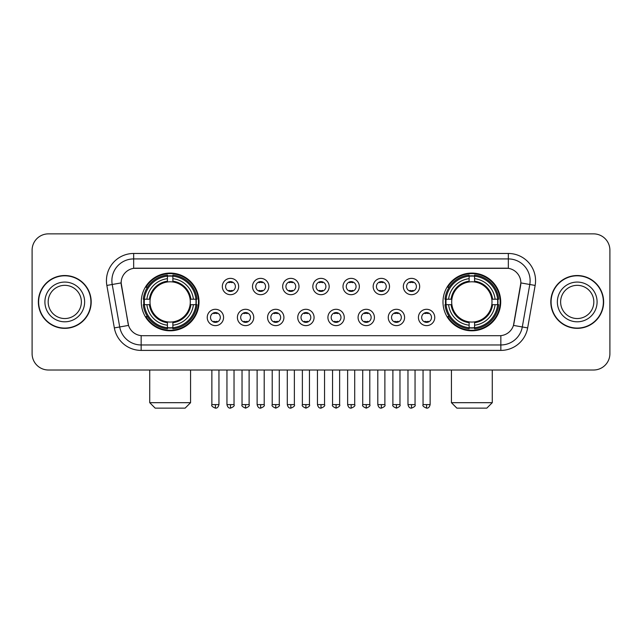 <?xml version="1.0" encoding="UTF-8"?>
<svg xmlns="http://www.w3.org/2000/svg" width="642" height="642" viewBox="0 0 642 642"><rect width="100%" height="100%" fill="white"/><g stroke="black" fill="none" stroke-linecap="round" stroke-linejoin="round"><path stroke-width="0.96" d="M442.988 301.941A28.866 28.866 0 0 0 471.846 330.799A28.866 28.866 0 0 0 500.712 301.941A28.866 28.866 0 0 0 471.846 273.075A28.866 28.866 0 0 0 442.988 301.941M141.288 301.941A28.866 28.866 0 0 0 170.154 330.799A28.866 28.866 0 0 0 199.012 301.941A28.866 28.866 0 0 0 170.154 273.075A28.866 28.866 0 0 0 141.288 301.941M223.577 317.461A8.169 8.169 0 0 1 215.407 325.63A8.169 8.169 0 0 1 207.238 317.461A8.169 8.169 0 0 1 215.407 309.292A8.169 8.169 0 0 1 223.577 317.461M210.504 317.461A4.903 4.903 0 0 0 215.407 322.364A4.903 4.903 0 0 0 220.31 317.461A4.903 4.903 0 0 0 215.407 312.558A4.903 4.903 0 0 0 210.504 317.461M253.742 317.461A8.169 8.169 0 0 1 245.573 325.63A8.169 8.169 0 0 1 237.404 317.461A8.169 8.169 0 0 1 245.573 309.292A8.169 8.169 0 0 1 253.742 317.461M240.678 317.461A4.903 4.903 0 0 0 245.573 322.364A4.903 4.903 0 0 0 250.476 317.461A4.903 4.903 0 0 0 245.573 312.558A4.903 4.903 0 0 0 240.678 317.461M283.916 317.461A8.169 8.169 0 0 1 275.747 325.63A8.169 8.169 0 0 1 267.578 317.461A8.169 8.169 0 0 1 275.747 309.292A8.169 8.169 0 0 1 283.916 317.461M270.844 317.461A4.903 4.903 0 0 0 275.747 322.364A4.903 4.903 0 0 0 280.65 317.461A4.903 4.903 0 0 0 275.747 312.558A4.903 4.903 0 0 0 270.844 317.461M314.082 317.461A8.169 8.169 0 0 1 305.913 325.63A8.169 8.169 0 0 1 297.744 317.461A8.169 8.169 0 0 1 305.913 309.292A8.169 8.169 0 0 1 314.082 317.461M301.018 317.461A4.903 4.903 0 0 0 305.913 322.364A4.903 4.903 0 0 0 310.816 317.461A4.903 4.903 0 0 0 305.913 312.558A4.903 4.903 0 0 0 301.018 317.461M344.256 317.461A8.169 8.169 0 0 1 336.087 325.63A8.169 8.169 0 0 1 327.918 317.461A8.169 8.169 0 0 1 336.087 309.292A8.169 8.169 0 0 1 344.256 317.461M331.184 317.461A4.903 4.903 0 0 0 336.087 322.364A4.903 4.903 0 0 0 340.982 317.461A4.903 4.903 0 0 0 336.087 312.558A4.903 4.903 0 0 0 331.184 317.461M374.422 317.461A8.169 8.169 0 0 1 366.253 325.63A8.169 8.169 0 0 1 358.084 317.461A8.169 8.169 0 0 1 366.253 309.292A8.169 8.169 0 0 1 374.422 317.461M361.35 317.461A4.903 4.903 0 0 0 366.253 322.364A4.903 4.903 0 0 0 371.156 317.461A4.903 4.903 0 0 0 366.253 312.558A4.903 4.903 0 0 0 361.35 317.461M404.596 317.461A8.169 8.169 0 0 1 396.427 325.63A8.169 8.169 0 0 1 388.258 317.461A8.169 8.169 0 0 1 396.427 309.292A8.169 8.169 0 0 1 404.596 317.461M391.524 317.461A4.903 4.903 0 0 0 396.427 322.364A4.903 4.903 0 0 0 401.322 317.461A4.903 4.903 0 0 0 396.427 312.558A4.903 4.903 0 0 0 391.524 317.461M434.762 317.461A8.169 8.169 0 0 1 426.593 325.63A8.169 8.169 0 0 1 418.423 317.461A8.169 8.169 0 0 1 426.593 309.292A8.169 8.169 0 0 1 434.762 317.461M421.69 317.461A4.903 4.903 0 0 0 426.593 322.364A4.903 4.903 0 0 0 431.496 317.461A4.903 4.903 0 0 0 426.593 312.558A4.903 4.903 0 0 0 421.69 317.461M238.655 286.525A8.169 8.169 0 0 1 230.494 294.694A8.169 8.169 0 0 1 222.325 286.525A8.169 8.169 0 0 1 230.494 278.363A8.169 8.169 0 0 1 238.655 286.525M225.591 286.525A4.903 4.903 0 0 0 230.494 291.428A4.903 4.903 0 0 0 235.389 286.525A4.903 4.903 0 0 0 230.494 281.629A4.903 4.903 0 0 0 225.591 286.525M268.829 286.525A8.169 8.169 0 0 1 260.66 294.694A8.169 8.169 0 0 1 252.491 286.525A8.169 8.169 0 0 1 260.66 278.363A8.169 8.169 0 0 1 268.829 286.525M255.757 286.525A4.903 4.903 0 0 0 260.66 291.428A4.903 4.903 0 0 0 265.563 286.525A4.903 4.903 0 0 0 260.66 281.629A4.903 4.903 0 0 0 255.757 286.525M298.995 286.525A8.169 8.169 0 0 1 290.834 294.694A8.169 8.169 0 0 1 282.665 286.525A8.169 8.169 0 0 1 290.834 278.363A8.169 8.169 0 0 1 298.995 286.525M285.931 286.525A4.903 4.903 0 0 0 290.834 291.428A4.903 4.903 0 0 0 295.729 286.525A4.903 4.903 0 0 0 290.834 281.629A4.903 4.903 0 0 0 285.931 286.525M329.169 286.525A8.169 8.169 0 0 1 321 294.694A8.169 8.169 0 0 1 312.831 286.525A8.169 8.169 0 0 1 321 278.363A8.169 8.169 0 0 1 329.169 286.525M316.097 286.525A4.903 4.903 0 0 0 321 291.428A4.903 4.903 0 0 0 325.903 286.525A4.903 4.903 0 0 0 321 281.629A4.903 4.903 0 0 0 316.097 286.525M359.335 286.525A8.169 8.169 0 0 1 351.166 294.694A8.169 8.169 0 0 1 343.005 286.525A8.169 8.169 0 0 1 351.166 278.363A8.169 8.169 0 0 1 359.335 286.525M346.271 286.525A4.903 4.903 0 0 0 351.166 291.428A4.903 4.903 0 0 0 356.069 286.525A4.903 4.903 0 0 0 351.166 281.629A4.903 4.903 0 0 0 346.271 286.525M389.509 286.525A8.169 8.169 0 0 1 381.34 294.694A8.169 8.169 0 0 1 373.171 286.525A8.169 8.169 0 0 1 381.34 278.363A8.169 8.169 0 0 1 389.509 286.525M376.437 286.525A4.903 4.903 0 0 0 381.34 291.428A4.903 4.903 0 0 0 386.243 286.525A4.903 4.903 0 0 0 381.34 281.629A4.903 4.903 0 0 0 376.437 286.525M419.675 286.525A8.169 8.169 0 0 1 411.506 294.694A8.169 8.169 0 0 1 403.345 286.525A8.169 8.169 0 0 1 411.506 278.363A8.169 8.169 0 0 1 419.675 286.525M406.611 286.525A4.903 4.903 0 0 0 411.506 291.428A4.903 4.903 0 0 0 416.409 286.525A4.903 4.903 0 0 0 411.506 281.629A4.903 4.903 0 0 0 406.611 286.525M114.34 327.91L106.853 285.433A27.229 27.229 0 0 1 133.664 253.47L508.336 253.47A27.229 27.229 0 0 1 535.147 285.433L527.66 327.91A27.229 27.229 0 0 1 500.848 350.404L141.152 350.404A27.229 27.229 0 0 1 114.34 327.91L128.536 325.406L121.362 285.433A14.702 14.702 0 0 1 135.839 268.179L506.161 268.179A14.702 14.702 0 0 1 520.638 285.433L513.913 323.552A14.702 14.702 0 0 1 499.436 335.702L142.564 335.702A14.702 14.702 0 0 1 128.087 323.552L121.137 282.913L112.214 284.486A21.78 21.78 0 0 1 133.664 258.919L508.336 258.919A21.78 21.78 0 0 1 529.786 284.486L522.299 326.963A21.78 21.78 0 0 1 500.848 344.963L141.152 344.963A21.78 21.78 0 0 1 119.701 326.963L112.214 284.486A21.78 21.78 0 0 1 111.885 280.698M143.88 304.661A26.41 26.41 0 0 1 143.88 299.22M445.58 304.661A26.41 26.41 0 0 1 445.58 299.22M38.359 301.941A26.41 26.41 0 0 0 64.778 328.351A26.41 26.41 0 0 0 91.188 301.941A26.41 26.41 0 0 0 64.778 275.53A26.41 26.41 0 0 0 38.359 301.941M550.812 301.941A26.41 26.41 0 0 0 577.222 328.351A26.41 26.41 0 0 0 603.64 301.941A26.41 26.41 0 0 0 577.222 275.53A26.41 26.41 0 0 0 550.812 301.941M133.664 253.47L133.664 268.34L508.336 268.34L508.336 253.47M121.137 282.881L121.298 280.698M499.436 335.702L142.564 335.702M535.147 285.433L520.863 282.913L513.464 325.406L527.66 327.91M513.913 323.552L513.825 324.017M128.175 324.017L128.087 323.552M609.9 250.203A16.339 16.339 0 0 0 593.561 233.865L48.439 233.865A16.339 16.339 0 0 0 32.1 250.203L32.1 353.678A16.339 16.339 0 0 0 48.439 370.009L593.561 370.009A16.339 16.339 0 0 0 609.9 353.678L609.9 250.203L609.9 353.678M32.1 250.203L32.1 353.678M593.561 233.865L48.439 233.865M48.439 370.009L593.561 370.009M81.374 301.941A16.596 16.596 0 0 0 64.778 285.337A16.596 16.596 0 0 0 48.174 301.941A16.596 16.596 0 0 0 64.778 318.536A16.596 16.596 0 0 0 81.374 301.941A16.596 16.596 0 0 1 64.778 318.536A16.596 16.596 0 0 1 48.174 301.941M90.915 301.941A26.137 26.137 0 0 0 64.778 275.803A26.137 26.137 0 0 0 38.632 301.941A26.137 26.137 0 0 0 64.778 328.078A26.137 26.137 0 0 0 90.915 301.941M593.826 301.941A16.596 16.596 0 0 0 577.222 285.337A16.596 16.596 0 0 0 560.626 301.941A16.596 16.596 0 0 0 577.222 318.536A16.596 16.596 0 0 0 593.826 301.941A16.596 16.596 0 0 1 577.222 318.536A16.596 16.596 0 0 1 560.626 301.941M603.368 301.941A26.137 26.137 0 0 0 577.222 275.803A26.137 26.137 0 0 0 551.085 301.941A26.137 26.137 0 0 0 577.222 328.078A26.137 26.137 0 0 0 603.368 301.941M185.129 408.135L155.171 408.135L149.73 402.686L190.57 402.686L185.129 408.135M190.112 304.661A20.151 20.151 0 0 0 172.875 281.974L172.875 281.172L172.875 281.974A20.151 20.151 0 0 0 150.188 304.661A20.151 20.151 0 0 0 190.112 304.661L190.923 304.661L190.112 304.661A20.151 20.151 0 0 1 172.875 321.907L172.875 325.197A23.417 23.417 0 0 0 193.411 304.661L197.022 304.661A27.012 27.012 0 0 1 172.875 328.816L172.875 327.717A25.921 25.921 0 0 0 195.93 304.661M144.426 304.661A25.865 25.865 0 0 1 144.426 299.22M172.875 276.212A25.865 25.865 0 0 0 167.426 276.212M195.874 299.22A25.865 25.865 0 0 1 195.874 304.661M197.022 299.22A27.012 27.012 0 0 0 172.875 275.065L172.875 276.164A25.921 25.921 0 0 1 195.93 299.22L197.022 299.22M143.278 304.661A27.012 27.012 0 0 0 167.426 328.816L167.426 327.717A25.921 25.921 0 0 1 144.37 304.661L143.278 304.661M195.93 299.22L193.411 299.22A23.417 23.417 0 0 0 172.875 278.684L172.875 276.164M172.875 327.717L172.875 325.197M144.37 304.661L146.89 304.661A23.417 23.417 0 0 0 167.426 325.197L167.426 327.717M172.875 278.684L172.875 281.172A20.945 20.945 0 0 1 190.923 299.22L193.411 299.22M193.411 304.661L190.923 304.661A20.945 20.945 0 0 1 172.875 322.709M167.426 325.197L167.426 321.907A20.151 20.151 0 0 1 150.188 304.661L146.89 304.661M190.112 299.22L190.923 299.22M172.875 327.661A25.865 25.865 0 0 1 167.426 327.661M167.426 275.065A27.012 27.012 0 0 0 143.278 299.22L144.37 299.22A25.921 25.921 0 0 1 167.426 276.164L167.426 275.065M167.426 276.164L167.426 278.684A23.417 23.417 0 0 0 146.89 299.22L144.37 299.22M167.426 281.974L167.426 278.684M146.89 299.22L149.385 299.22A20.945 20.945 0 0 1 167.426 281.172M167.426 321.907L167.426 322.709A20.945 20.945 0 0 1 149.385 304.661M147.491 287.239L145.951 287.239A28.32 28.32 0 0 1 198.466 301.941A28.32 28.32 0 0 1 145.951 316.642L147.491 316.642M486.829 408.135L456.871 408.135L451.43 402.686L492.27 402.686L486.829 408.135M491.812 304.661A20.151 20.151 0 0 0 474.574 281.974L474.574 281.172L474.574 281.974A20.151 20.151 0 0 0 451.888 304.661A20.151 20.151 0 0 0 491.812 304.661L492.615 304.661L491.812 304.661A20.151 20.151 0 0 1 474.574 321.907L474.574 325.197A23.417 23.417 0 0 0 495.11 304.661L498.722 304.661A27.012 27.012 0 0 1 474.574 328.816L474.574 327.717A25.921 25.921 0 0 0 497.63 304.661M446.126 304.661A25.865 25.865 0 0 1 446.126 299.22M474.574 276.212A25.865 25.865 0 0 0 469.125 276.212M497.574 299.22A25.865 25.865 0 0 1 497.574 304.661M498.722 299.22A27.012 27.012 0 0 0 474.574 275.065L474.574 276.164A25.921 25.921 0 0 1 497.63 299.22L498.722 299.22M444.978 304.661A27.012 27.012 0 0 0 469.125 328.816L469.125 327.717A25.921 25.921 0 0 1 446.07 304.661L444.978 304.661M497.63 299.22L495.11 299.22A23.417 23.417 0 0 0 474.574 278.684L474.574 276.164M474.574 327.717L474.574 325.197M446.07 304.661L448.589 304.661A23.417 23.417 0 0 0 469.125 325.197L469.125 327.717M474.574 278.684L474.574 281.172A20.945 20.945 0 0 1 492.615 299.22L495.11 299.22M495.11 304.661L492.615 304.661A20.945 20.945 0 0 1 474.574 322.709M469.125 325.197L469.125 321.907A20.151 20.151 0 0 1 451.888 304.661L448.589 304.661M491.812 299.22L492.615 299.22M474.574 327.661A25.865 25.865 0 0 1 469.125 327.661M469.125 275.065A27.012 27.012 0 0 0 444.978 299.22L446.07 299.22A25.921 25.921 0 0 1 469.125 276.164L469.125 275.065M469.125 276.164L469.125 278.684A23.417 23.417 0 0 0 448.589 299.22L446.07 299.22M469.125 281.974L469.125 278.684M448.589 299.22L451.077 299.22A20.945 20.945 0 0 1 469.125 281.172M469.125 321.907L469.125 322.709A20.945 20.945 0 0 1 451.077 304.661M449.191 287.239L447.651 287.239A28.32 28.32 0 0 1 500.166 301.941A28.32 28.32 0 0 1 447.651 316.642L449.191 316.642M228.857 291.147L228.857 290.377A4.181 4.181 0 0 0 232.123 290.377L232.123 291.147M232.123 281.91L232.123 282.681A4.181 4.181 0 0 0 228.857 282.681L228.857 281.91M259.023 291.147L259.023 290.377A4.181 4.181 0 0 0 262.297 290.377L262.297 291.147M262.297 281.91L262.297 282.681A4.181 4.181 0 0 0 259.023 282.681L259.023 281.91M289.197 291.147L289.197 290.377A4.181 4.181 0 0 0 292.463 290.377L292.463 291.147M292.463 281.91L292.463 282.681A4.181 4.181 0 0 0 289.197 282.681L289.197 281.91M319.363 291.147L319.363 290.377A4.181 4.181 0 0 0 322.637 290.377L322.637 291.147M322.637 281.91L322.637 282.681A4.181 4.181 0 0 0 319.363 282.681L319.363 281.91M349.537 291.147L349.537 290.377A4.181 4.181 0 0 0 352.803 290.377L352.803 291.147M352.803 281.91L352.803 282.681A4.181 4.181 0 0 0 349.537 282.681L349.537 281.91M379.703 291.147L379.703 290.377A4.181 4.181 0 0 0 382.977 290.377L382.977 291.147M382.977 281.91L382.977 282.681A4.181 4.181 0 0 0 379.703 282.681L379.703 281.91M409.877 291.147L409.877 290.377A4.181 4.181 0 0 0 413.143 290.377L413.143 291.147M413.143 281.91L413.143 282.681A4.181 4.181 0 0 0 409.877 282.681L409.877 281.91M213.77 322.083L213.77 321.305A4.181 4.181 0 0 0 217.036 321.305L217.036 322.083M217.036 312.839L217.036 313.617A4.181 4.181 0 0 0 213.77 313.617L213.77 312.839M243.944 322.083L243.944 321.305A4.181 4.181 0 0 0 247.21 321.305L247.21 322.083M247.21 312.839L247.21 313.617A4.181 4.181 0 0 0 243.944 313.617L243.944 312.839M274.11 322.083L274.11 321.305A4.181 4.181 0 0 0 277.376 321.305L277.376 322.083M277.376 312.839L277.376 313.617A4.181 4.181 0 0 0 274.11 313.617L274.11 312.839M304.284 322.083L304.284 321.305A4.181 4.181 0 0 0 307.55 321.305L307.55 322.083M307.55 312.839L307.55 313.617A4.181 4.181 0 0 0 304.284 313.617L304.284 312.839M334.45 322.083L334.45 321.305A4.181 4.181 0 0 0 337.716 321.305L337.716 322.083M337.716 312.839L337.716 313.617A4.181 4.181 0 0 0 334.45 313.617L334.45 312.839M364.624 322.083L364.624 321.305A4.181 4.181 0 0 0 367.89 321.305L367.89 322.083M367.89 312.839L367.89 313.617A4.181 4.181 0 0 0 364.624 313.617L364.624 312.839M394.79 322.083L394.79 321.305A4.181 4.181 0 0 0 398.056 321.305L398.056 322.083M398.056 312.839L398.056 313.617A4.181 4.181 0 0 0 394.79 313.617L394.79 312.839M424.964 322.083L424.964 321.305A4.181 4.181 0 0 0 428.23 321.305L428.23 322.083M428.23 312.839L428.23 313.617A4.181 4.181 0 0 0 424.964 313.617L424.964 312.839M500.848 335.638L500.848 350.404M141.152 350.404L141.152 335.638M106.853 285.433L112.214 284.486M84.64 301.941A19.87 19.87 0 0 0 64.778 282.071A19.87 19.87 0 0 0 44.908 301.941A19.87 19.87 0 0 0 64.778 321.803A19.87 19.87 0 0 0 84.64 301.941M597.092 301.941A19.87 19.87 0 0 0 577.222 282.071A19.87 19.87 0 0 0 557.36 301.941A19.87 19.87 0 0 0 577.222 321.803A19.87 19.87 0 0 0 597.092 301.941M167.426 327.91A26.113 26.113 0 0 0 172.875 327.91M196.123 304.661A26.113 26.113 0 0 0 196.123 299.22M172.875 275.972A26.113 26.113 0 0 0 167.426 275.972M469.125 327.91A26.113 26.113 0 0 0 474.574 327.91M497.815 304.661A26.113 26.113 0 0 0 497.815 299.22M474.574 275.972A26.113 26.113 0 0 0 469.125 275.972M230.494 404.596L226.947 404.596C227.565 407.116 228.753 408.296 230.494 408.135L230.494 404.596L234.033 404.596L234.033 370.009M260.66 404.596L257.121 404.596C257.739 407.116 258.919 408.296 260.66 408.135L260.66 404.596L264.199 404.596L264.199 370.009M290.834 404.596L287.287 404.596C287.905 407.116 289.085 408.296 290.834 408.135L290.834 404.596L294.373 404.596L294.373 370.009M321 404.596L317.461 404.596C318.079 407.116 319.259 408.296 321 408.135L321 404.596L324.539 404.596L324.539 370.009M351.166 404.596L347.627 404.596C348.245 407.116 349.425 408.296 351.166 408.135L351.166 404.596L354.713 404.596L354.713 370.009M381.34 404.596L377.801 404.596C378.419 407.116 379.599 408.296 381.34 408.135L381.34 404.596L384.879 404.596L384.879 370.009M411.506 404.596L407.967 404.596C408.585 407.116 409.765 408.296 411.506 408.135L411.506 404.596L415.053 404.596L415.053 370.009M215.407 404.596L211.868 404.596C211.146 405.728 212.325 406.908 215.407 408.135L215.407 404.596L218.946 404.596L218.946 370.009M245.573 404.596L242.034 404.596C241.32 405.728 242.499 406.908 245.573 408.135L245.573 404.596L249.112 404.596L249.112 370.009M275.747 404.596L272.208 404.596C271.486 405.728 272.665 406.908 275.747 408.135L275.747 404.596L279.286 404.596L279.286 370.009M305.913 404.596L302.374 404.596C301.66 405.728 302.839 406.908 305.913 408.135L305.913 404.596L309.452 404.596L309.452 370.009M336.087 404.596L332.548 404.596C331.826 405.728 333.005 406.908 336.087 408.135L336.087 404.596L339.626 404.596L339.626 370.009M366.253 404.596L362.714 404.596C362 405.728 363.179 406.908 366.253 408.135L366.253 404.596L369.792 404.596L369.792 370.009M396.427 404.596L392.888 404.596C392.166 405.728 393.345 406.908 396.427 408.135L396.427 404.596L399.966 404.596L399.966 370.009M426.593 404.596L423.054 404.596C422.34 405.728 423.519 406.908 426.593 408.135L426.593 404.596L430.132 404.596L430.132 370.009M190.57 370.009L190.57 402.686M149.73 370.009L149.73 402.686M492.27 370.009L492.27 402.686M451.43 370.009L451.43 402.686M226.947 404.596L226.947 370.009M234.033 404.596C234.747 405.728 233.568 406.908 230.494 408.135M257.121 404.596L257.121 370.009M264.199 404.596C264.921 405.728 263.742 406.908 260.66 408.135M287.287 404.596L287.287 370.009M294.373 404.596C295.087 405.728 293.908 406.908 290.834 408.135M317.461 404.596L317.461 370.009M324.539 404.596C325.261 405.728 324.082 406.908 321 408.135M347.627 404.596L347.627 370.009M354.713 404.596C355.427 405.728 354.248 406.908 351.166 408.135M377.801 404.596L377.801 370.009M384.879 404.596C385.601 405.728 384.422 406.908 381.34 408.135M407.967 404.596L407.967 370.009M415.053 404.596C415.767 405.728 414.588 406.908 411.506 408.135M211.868 404.596L211.868 370.009M218.946 404.596C218.328 407.116 217.148 408.296 215.407 408.135M242.034 404.596L242.034 370.009M249.112 404.596C249.834 405.728 248.655 406.908 245.573 408.135M272.208 404.596L272.208 370.009M279.286 404.596C280 405.728 278.821 406.908 275.747 408.135M302.374 404.596L302.374 370.009M309.452 404.596C310.174 405.728 308.995 406.908 305.913 408.135M332.548 404.596L332.548 370.009M339.626 404.596C340.34 405.728 339.161 406.908 336.087 408.135M362.714 404.596L362.714 370.009M369.792 404.596C370.514 405.728 369.335 406.908 366.253 408.135M392.888 404.596L392.888 370.009M399.966 404.596C400.68 405.728 399.501 406.908 396.427 408.135M423.054 404.596L423.054 370.009M430.132 404.596C429.514 407.116 428.334 408.296 426.593 408.135"/></g></svg>
